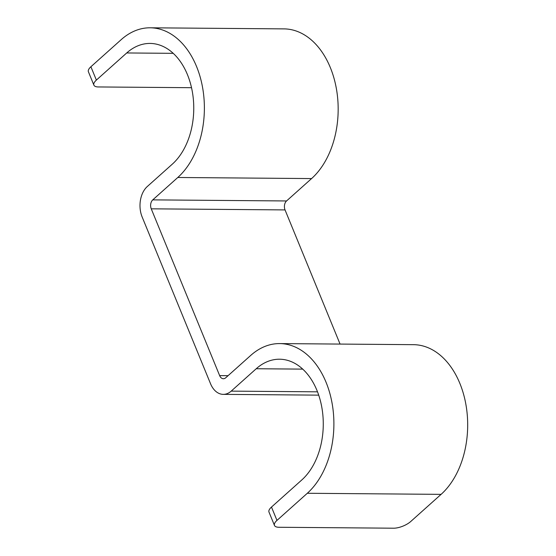 <?xml version="1.0" encoding="UTF-8"?>
<svg xmlns="http://www.w3.org/2000/svg" width="556" height="556" viewBox="0 0 556 556"><rect width="100%" height="100%" fill="white"/><g stroke="black" fill="none" stroke-linecap="round" stroke-linejoin="round"><path stroke-width="0.83" d="M340.063 344.074L285.04 209.911L151.246 208.827L219.648 375.613A6.512 4.427 90.5 0 0 223.387 378.733A6.512 4.427 90.5 0 0 225.722 377.781L250.749 355.402A80.752 54.87 90.5 0 1 279.682 343.587A80.752 54.87 90.5 0 1 331.988 402.711A80.752 54.87 90.5 0 1 307.301 493.276L276.964 520.409A13.024 5.025 157.7 0 0 274.469 525.427L268.993 512.09A13.024 5.025 -22.3 0 1 271.488 507.065L301.825 479.932A65.128 44.251 90.5 0 0 321.736 406.895A65.128 44.251 90.5 0 0 279.557 359.218A65.128 44.251 90.5 0 0 256.226 368.739L231.192 391.125A22.143 15.047 90.5 0 1 223.262 394.364A22.143 15.047 90.5 0 1 210.55 383.758L142.141 216.965A22.143 15.047 90.5 0 1 147.284 186.531L172.311 164.152A65.128 44.251 90.5 0 0 192.223 91.114A65.128 44.251 90.5 0 0 150.044 43.431A65.128 44.251 90.5 0 0 126.712 52.959L96.376 80.092A13.024 5.025 157.7 0 0 93.881 85.11A13.024 5.025 157.7 0 0 98.342 86.951L191.528 87.702M274.469 525.427A13.024 5.025 157.7 0 0 278.931 527.269L393.613 528.2A13.024 5.025 157.7 0 0 410.752 521.493L441.096 494.36L307.301 493.276M279.682 343.587L413.476 344.671A80.752 54.87 90.5 0 1 465.775 403.795A80.752 54.87 90.5 0 1 441.096 494.36M151.246 208.827A6.512 4.427 90.5 0 1 152.761 199.875L177.788 177.489A80.752 54.87 90.5 0 0 202.474 86.924A80.752 54.87 90.5 0 0 150.169 27.8A80.752 54.87 90.5 0 0 121.236 39.615L90.899 66.748L96.376 80.092M285.04 209.911A6.512 4.427 90.5 0 1 286.548 200.959L152.761 199.875M150.169 27.8L283.963 28.884A80.752 54.87 90.5 0 1 336.262 88.008A80.752 54.87 90.5 0 1 311.582 178.573L286.548 200.959M93.881 85.11L88.404 71.766A13.024 5.025 -22.3 0 1 90.899 66.748M276.964 520.409L271.488 507.065M302.728 369.121L256.226 368.739M317.511 391.827L231.192 391.125M228.071 375.682L219.648 375.613M173.215 53.334L126.712 52.959M311.582 178.573L177.788 177.489M223.262 394.364L318.706 395.142"/></g></svg>
